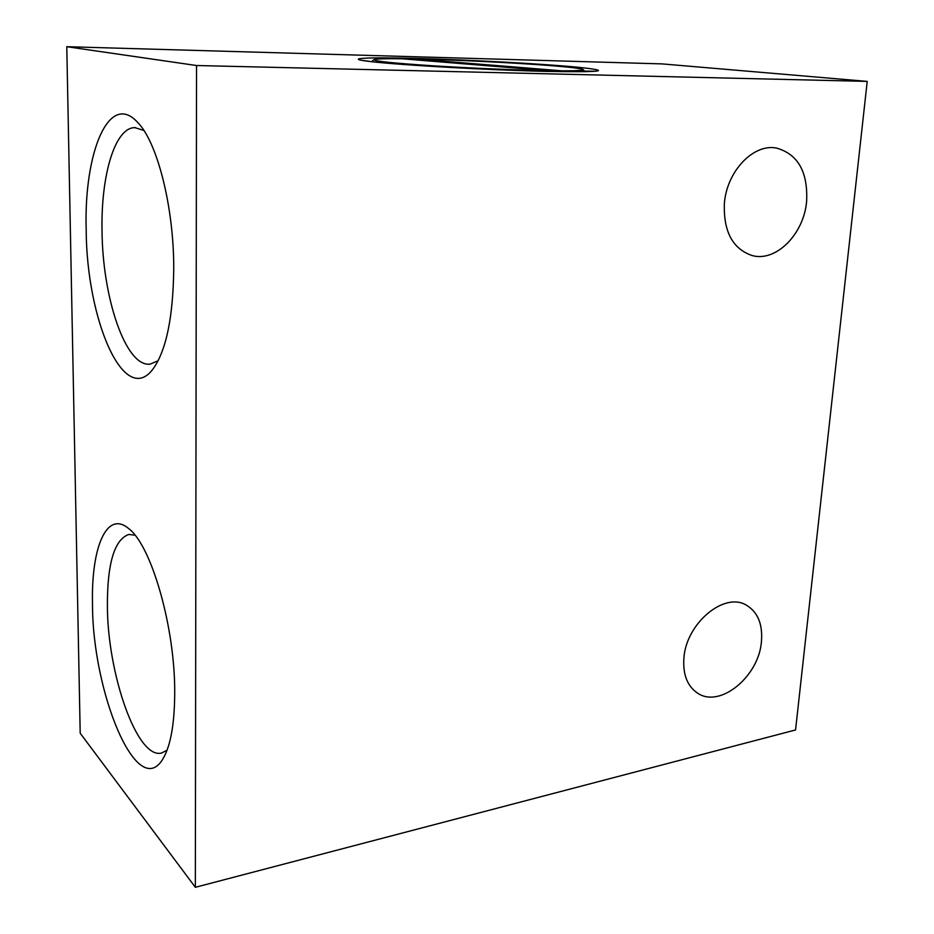 <?xml version="1.0" encoding="UTF-8"?>
<svg xmlns="http://www.w3.org/2000/svg" width="934" height="934" viewBox="0 0 934 934"><rect width="100%" height="100%" fill="white"/><g stroke="black" fill="none" stroke-linecap="round" stroke-linejoin="round"><path stroke-width="1.4" d="M143.871 130.456L134.788 127.619C114.765 127.643 100.919 175.755 102.028 230.394C102.425 298.074 125.845 367.366 150.152 364.132L158.126 360.757M86.173 229.052C86.383 320.164 124.572 408.707 153.468 368.393C166.404 349.771 173.164 316.591 173.736 268.864C173.958 207.278 157.309 141.921 137.531 122.249C108.904 90.925 83.932 152.779 86.173 229.052M134.998 535.217L128.904 534.435C114.473 539.408 107.305 563.167 107.387 605.687C107.422 673.589 137.053 759.529 161.559 753.038L167.081 750.165M92.501 603.527C92.186 692.187 137.415 802.259 163.03 758.712C170.653 745.764 174.553 723.873 174.716 693.04C175.207 627.286 151.18 544.931 128.647 528.574C106.745 509.882 91.147 547.499 92.501 603.527M806.626 201.312C803.917 234.13 776.037 262.302 752.15 255.554C732.711 248.911 723.453 231.655 724.352 203.775C726.559 171.587 753.294 143.357 776.481 148.062C797.975 154.157 808.015 171.903 806.626 201.312M761.455 641.424C759.038 676.344 720.079 708.602 697.605 693.156C687.436 686.303 682.859 674.745 683.875 658.482C685.848 623.667 724.177 591.537 746.289 605.115C757.743 611.957 762.798 624.052 761.455 641.424M415.618 58.994C454.916 59.834 513.525 62.695 549.706 65.543C570.067 67.143 581.217 68.486 583.155 69.548C584.077 70.424 577.014 70.844 561.964 70.832L415.618 58.994L415 59.834M196.537 65.52L867.219 81.386L795.558 729.956L195.346 887.3L196.537 65.52L66.781 46.7L662.078 63.897L867.219 81.386M66.781 46.7L80.196 733.213L195.346 887.3M562.525 71.708L561.964 70.832M548.118 70.68C517.343 70.155 469.463 68.124 432.068 65.742C393.051 63.15 373.635 61.13 373.81 59.694C375.375 58.889 384.715 58.573 401.795 58.76L548.118 70.68L548.597 71.451M577.259 67.166C541.743 63.804 471.763 60.009 419.541 58.527C367.039 57.009 340.571 58.223 371.592 61.691C401.69 65.146 488.178 70.015 545.584 71.381C603.154 72.373 613.708 70.972 577.259 67.166M595.904 71.241L515.766 70.459C460.952 68.497 397.043 64.551 372.199 61.749L361.049 60.185M583.225 69.641L585.069 71.755M373.763 59.741L371.709 61.691M776.481 148.062L775.512 147.922M138.232 123.008L137.531 122.249M135.488 127.619L134.788 127.619"/></g></svg>
